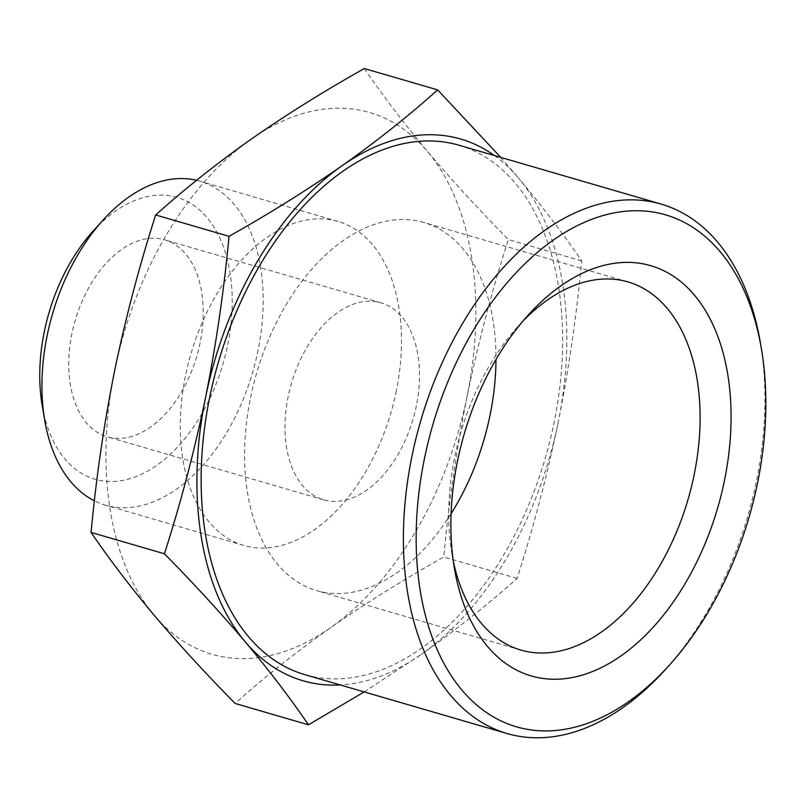 <?xml version="1.0" encoding="UTF-8"?>
<svg xmlns="http://www.w3.org/2000/svg" width="806" height="806" viewBox="0 0 806 806"><rect width="100%" height="100%" fill="white"/><g stroke="black" fill="none" stroke-linecap="round" stroke-linejoin="round"><path stroke-width="0.6" stroke-dasharray="4.03 3.02" d="M558.226 422.223A282.11 174.298 -73.8 0 1 421.619 654.17C456.186 629.708 488.023 604.45 517.109 578.386C533.451 527.577 547.153 475.52 558.226 422.223C568.784 369.249 576.602 315.478 581.69 260.922C563.374 234.072 542.307 206.427 518.5 177.975A282.11 174.298 -73.8 0 1 558.226 422.223M364.171 691.911L421.619 654.17A282.11 174.298 -73.8 0 1 340.283 684.959M494.441 155.558A282.11 174.298 -73.8 0 1 518.5 177.975L500.738 157.382M760.33 342.51A275.692 170.338 -73.8 0 1 756.481 480.85A275.692 170.338 -73.8 0 1 664.97 669.977M458.967 145.221A275.692 170.338 -73.8 0 1 554.216 421.951A275.692 170.338 -73.8 0 1 304.809 674.632M581.69 260.922L508.354 239.563C492.013 290.382 478.301 342.439 467.228 395.726C456.67 448.71 448.851 502.481 443.763 557.027C403.302 579.776 365.581 603.331 330.611 627.673C296.044 652.135 264.207 677.403 235.13 703.457M364.302 68.53C382.618 95.38 403.685 123.036 427.502 151.478C451.703 180.04 478.653 209.409 508.354 239.563M517.109 578.386L443.763 557.027M200.12 342.792A102.584 63.382 -73.8 0 1 107.309 436.812A102.584 63.382 -73.8 0 1 75.139 320.597A102.584 63.382 -73.8 0 1 164.676 239.825A102.584 63.382 -73.8 0 1 200.12 342.792M92.972 231.241A146.763 90.675 -73.8 0 1 198.528 209.086A146.763 90.675 -73.8 0 1 227.725 344.716A146.763 90.675 -73.8 0 1 132.113 477.978A146.763 90.675 -73.8 0 1 42.204 405.559M196.553 180.322A168.716 104.236 -73.8 0 1 199.737 181.159A168.716 104.236 -73.8 0 1 258.031 350.509A168.716 104.236 -73.8 0 1 105.395 505.13A168.716 104.236 -73.8 0 1 94.393 500.808M396.351 390.779A168.716 104.236 -73.8 0 1 243.714 545.41A168.716 104.236 -73.8 0 1 190.81 354.287A168.716 104.236 -73.8 0 1 338.057 221.438A168.716 104.236 -73.8 0 1 396.351 390.779M467.228 395.726A282.11 174.298 -73.8 0 1 330.611 627.673A282.11 174.298 -73.8 0 1 154.268 615.371A282.11 174.298 -73.8 0 1 114.543 371.123A282.11 174.298 -73.8 0 1 251.16 139.176A282.11 174.298 -73.8 0 1 427.502 151.478A282.11 174.298 -73.8 0 1 467.228 395.726M453.264 560.986A191.707 118.442 -73.8 0 1 451.914 553.823A191.707 118.442 -73.8 0 1 518.218 326.118A191.707 118.442 -73.8 0 1 523.205 320.808M451.098 513.684A191.707 118.442 -73.8 0 1 316.667 590.607A191.707 118.442 -73.8 0 1 256.55 373.43A191.707 118.442 -73.8 0 1 423.865 222.486A191.707 118.442 -73.8 0 1 495.982 359.547M416.37 405.771A102.584 63.382 -73.8 0 1 323.559 499.791A102.584 63.382 -73.8 0 1 291.389 383.575A102.584 63.382 -73.8 0 1 380.926 302.794A102.584 63.382 -73.8 0 1 416.37 405.771M338.057 221.438L199.737 181.159M243.714 545.41L105.395 505.13M451.914 553.823L454.453 568.714M518.218 326.118L528.363 314.924M628.015 281.929L423.865 222.486M520.817 650.049L316.667 590.607M380.926 302.794L164.676 239.825M323.559 499.791L107.309 436.812"/><path stroke-width="1.21" d="M340.283 684.959A282.11 174.298 -73.8 0 1 245.276 641.868C269.083 670.32 290.15 697.966 308.466 724.816L364.171 691.911M500.738 157.382L437.648 89.889C408.561 115.953 376.734 141.211 342.157 165.673C307.187 190.025 269.476 213.57 229.015 236.319C224.008 290.432 216.179 344.202 205.54 397.62C194.568 450.483 180.856 502.541 164.424 553.782C194.115 583.947 221.066 613.306 245.276 641.868A282.11 174.298 -73.8 0 1 205.54 397.62A282.11 174.298 -73.8 0 1 342.157 165.673A282.11 174.298 -73.8 0 1 494.441 155.558M757.66 482.441A266.625 164.736 -73.8 0 1 669.151 665.353A266.625 164.736 -73.8 0 1 428.903 627.582A266.625 164.736 -73.8 0 1 538.408 251.543A266.625 164.736 -73.8 0 1 761.378 348.655A266.625 164.736 -73.8 0 1 757.66 482.441M724.544 480.134A213.661 132.003 -73.8 0 1 585.337 674.128A213.661 132.003 -73.8 0 1 454.453 568.714A213.661 132.003 -73.8 0 1 528.363 314.924A213.661 132.003 -73.8 0 1 682.027 282.674A213.661 132.003 -73.8 0 1 724.544 480.134M669.151 665.353L664.97 669.977A275.692 170.338 -73.8 0 1 507.065 733.531A275.692 170.338 -73.8 0 1 420.611 421.206A275.692 170.338 -73.8 0 1 661.232 204.12A275.692 170.338 -73.8 0 1 760.33 342.51L761.378 348.655M507.065 733.531L304.809 674.632A275.692 170.338 -73.8 0 1 218.345 362.297A275.692 170.338 -73.8 0 1 458.967 145.221L661.232 204.12M437.648 89.889L364.302 68.53C323.841 91.279 286.13 114.825 251.16 139.176C216.582 163.638 184.755 188.896 155.669 214.96L229.015 236.319M308.466 724.816L235.13 703.457C205.429 673.302 178.479 643.934 154.268 615.371C130.461 586.919 109.394 559.273 91.078 532.423C96.085 478.311 103.903 424.54 114.543 371.123C125.524 318.259 139.226 266.212 155.669 214.96M164.424 553.782L91.078 532.423M94.393 500.808A168.716 104.236 -73.8 0 1 44.753 420.45L42.204 405.559A146.763 90.675 -73.8 0 1 92.972 231.241L103.108 220.048A168.716 104.236 -73.8 0 1 196.553 180.322M44.753 420.45A168.716 104.236 -73.8 0 1 103.108 220.048M523.205 320.808A191.707 118.442 -73.8 0 1 628.015 281.929A191.707 118.442 -73.8 0 1 694.248 474.351A191.707 118.442 -73.8 0 1 520.817 650.049A191.707 118.442 -73.8 0 1 453.264 560.986M495.982 359.547A191.707 118.442 -73.8 0 1 490.098 414.899A191.707 118.442 -73.8 0 1 451.098 513.684"/></g></svg>
